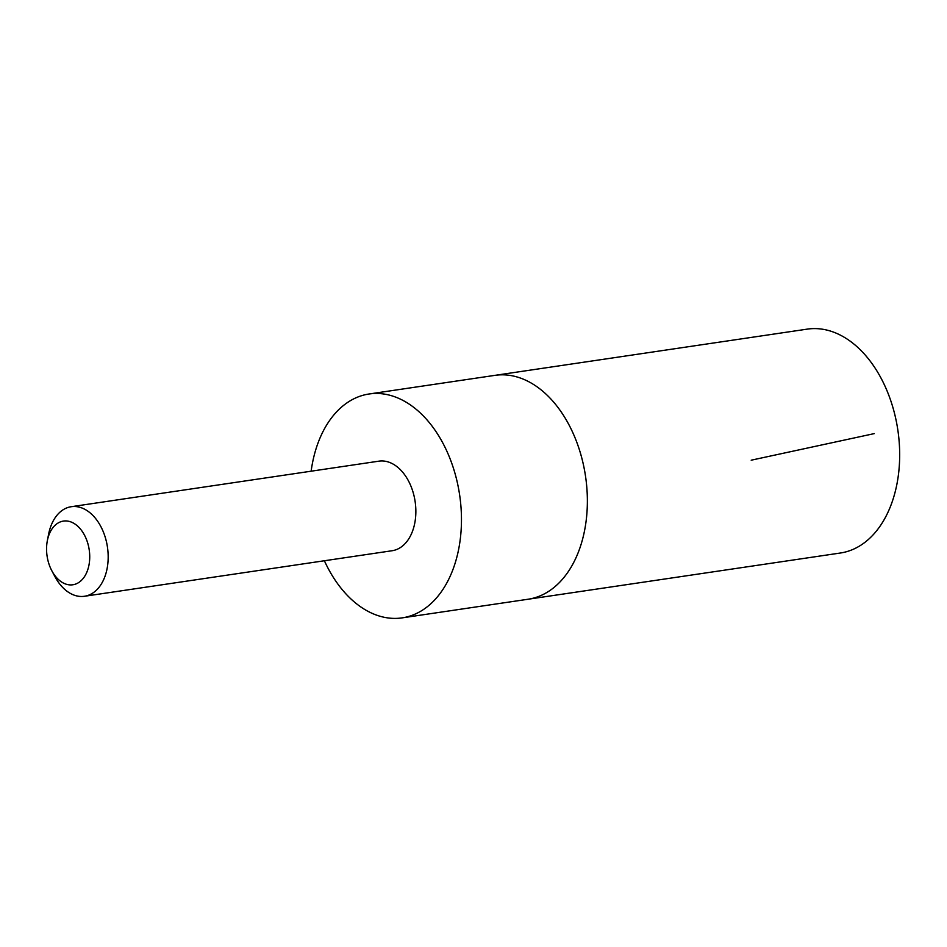 <?xml version="1.0" encoding="UTF-8"?>
<svg xmlns="http://www.w3.org/2000/svg" width="947" height="947" viewBox="0 0 947 947"><rect width="100%" height="100%" fill="white"/><g stroke="black" fill="none" stroke-linecap="round" stroke-linejoin="round"><path stroke-width="1.42" d="M369.034 393.999L494.95 375.355A113.155 74.837 81.6 0 1 523.916 379.416A113.155 74.837 81.6 0 1 587.341 497.933A113.155 74.837 81.6 0 1 528.083 599.238L840.391 553.012A113.166 74.837 -98.4 0 0 899.65 451.695A113.166 74.837 -98.4 0 0 836.225 333.19A113.166 74.837 -98.4 0 0 807.246 329.13L494.95 375.355A113.155 74.837 81.6 0 1 523.916 379.416A113.155 74.837 81.6 0 1 587.341 497.933A113.155 74.837 81.6 0 1 528.083 599.238L402.179 617.87A113.155 74.837 -98.4 0 0 461.438 516.565A113.155 74.837 -98.4 0 0 398.012 398.06A113.155 74.837 -98.4 0 0 369.034 393.999A113.155 74.837 -98.4 0 0 311.137 471.204M324.383 560.754A113.155 74.837 -98.4 0 0 373.201 613.81A113.155 74.837 -98.4 0 0 402.179 617.87M51.801 570.71L54.867 576.486A45.267 29.937 -98.4 0 0 72.883 594.645A45.267 29.937 -98.4 0 0 84.472 596.267L392.141 550.728A45.267 29.937 -98.4 0 0 415.129 501.567A45.267 29.937 -98.4 0 0 378.895 461.165L71.214 506.716A45.267 29.937 -98.4 0 0 48.605 534.215L47.35 540.642A32.198 21.296 -98.4 0 0 51.801 570.71A32.198 21.296 -98.4 0 0 64.621 583.624A32.198 21.296 -98.4 0 0 89.302 563.074A32.198 21.296 -98.4 0 0 73.179 522.957A32.198 21.296 -98.4 0 0 47.35 540.642M84.472 596.267A45.267 29.937 -98.4 0 0 107.449 547.106A45.267 29.937 -98.4 0 0 71.214 506.716M751.196 460.195L874.27 433.608"/></g></svg>
